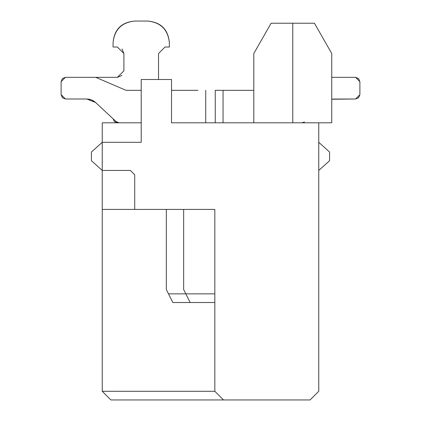 <?xml version="1.0" encoding="UTF-8"?>
<svg xmlns="http://www.w3.org/2000/svg" width="421" height="421" viewBox="0 0 421 421"><rect width="100%" height="100%" fill="white"/><g stroke="black" fill="none" stroke-linecap="round" stroke-linejoin="round"><path stroke-width="0.63" d="M102.245 209.416L102.245 170.447L91.415 160.701L102.245 170.447L102.245 391.288L110.902 399.95L102.245 391.288L214.831 391.288L102.245 391.288L102.245 209.416L134.72 209.416L102.245 209.416M91.415 152.039L102.245 142.298L102.245 170.447L130.389 170.447L134.72 174.773L130.389 170.447L102.245 170.447L102.245 142.298L91.415 152.039L91.415 160.701L91.415 152.039M214.831 209.416L134.72 209.416L134.72 174.773L134.72 209.416L214.831 209.416L214.831 391.288L223.493 399.95L110.902 399.95L310.098 399.95L318.755 391.288L318.755 122.811L171.526 122.811L171.526 79.511L141.214 79.511L141.214 142.298L102.245 142.298L102.245 122.811L141.214 122.811L102.245 122.811L102.245 142.298L141.214 142.298L141.214 79.511L171.526 79.511L171.526 122.811L331.748 122.811L318.755 122.811L318.755 391.288L310.098 399.95L223.493 399.95L214.831 391.288L214.831 209.416M314.429 23.213L331.748 53.525L331.748 122.811L331.748 53.525L314.429 23.213L271.124 23.213L253.805 53.525L271.124 23.213L314.429 23.213M253.805 53.525L253.805 122.811L253.805 53.525M292.774 122.811L292.774 23.213L292.774 122.811M329.585 160.701L318.755 170.447L329.585 160.701L329.585 152.039L318.755 142.298L329.585 152.039L329.585 160.701M183.651 289.527L183.651 209.416L183.651 289.527L185.819 293.858L214.831 293.858L185.819 293.858L183.651 289.527M166.332 289.527L166.332 209.416L166.332 289.527L168.495 293.858L185.819 293.858L190.15 302.52L185.819 293.858L168.495 293.858L166.332 289.527M190.15 302.52L214.831 302.52L172.826 302.52L168.495 293.858L172.826 302.52L190.15 302.52M359.897 94.667L358.629 97.725L355.566 98.993L331.748 99.24L355.566 98.993L359.897 94.667L359.897 81.674L355.566 77.343L331.748 77.343L355.566 77.343L358.629 78.611L359.897 81.674L359.897 94.667L359.897 81.674M90.378 99.514L86.742 98.993L90.368 99.509L86.742 98.993L90.368 99.509L86.742 98.993L90.368 99.509L86.742 98.993L90.368 99.509L86.742 98.993L90.368 99.509L86.742 98.993L90.368 99.509L86.742 98.993L90.368 99.509L86.742 98.993L90.368 99.509L86.742 98.993L95.604 102.487L92.609 100.398M165.032 47.031L158.538 53.525L165.032 47.031L158.538 53.525L165.032 47.031L169.363 47.031L169.363 42.7C167.984 29.644 160.769 22.429 147.713 21.05L134.72 21.05C121.664 22.429 114.444 29.644 113.07 42.7L113.07 47.031L117.401 47.031L123.895 53.525L123.895 70.849L117.401 77.343L121.99 75.443L117.401 77.343L65.434 77.343L61.103 81.674L61.103 94.667L65.434 98.993L86.742 98.993L65.434 98.993L62.371 97.725L61.103 94.667L61.103 81.674L61.103 94.667M123.895 53.525L121.99 48.936L123.895 53.525L117.401 47.031M158.538 79.511L158.538 53.525L158.538 79.511M123.895 70.849L117.401 77.343M304.415 122.006L301.894 122.811M301.904 122.811L304.125 122.195M223.056 90.336L215.263 90.336L215.263 122.811L215.263 90.336L223.056 90.336L223.056 122.811L223.056 90.336L253.805 90.336L223.056 90.336M197.944 90.336L171.526 90.336M141.214 90.336L126.058 90.336L141.214 90.336L126.058 90.336L141.214 90.336L126.058 90.336L95.746 77.343L65.434 77.343L95.746 77.343L65.434 77.343L62.371 78.611L61.103 81.674M113.081 118.785L117.401 122.811L114.338 121.543L113.081 118.785M86.742 98.993L91.504 99.898L95.604 102.487L116.154 121.648L119.106 122.811L116.154 121.648L95.604 102.487L116.154 121.648M205.737 122.811L205.737 90.336L205.737 122.811M116.875 122.195L119.096 122.811M92.688 100.435L94.63 101.666M88.01 99.056L90.268 99.482L88.01 99.056M113.07 47.031L113.07 42.7C114.259 29.465 121.48 22.245 134.72 21.05L147.713 21.05L134.72 21.05M147.708 21.05C160.948 22.245 168.168 29.459 169.363 42.7L169.363 47.031M332.99 99.056L355.566 98.993M95.746 77.343L126.058 90.336"/></g></svg>
